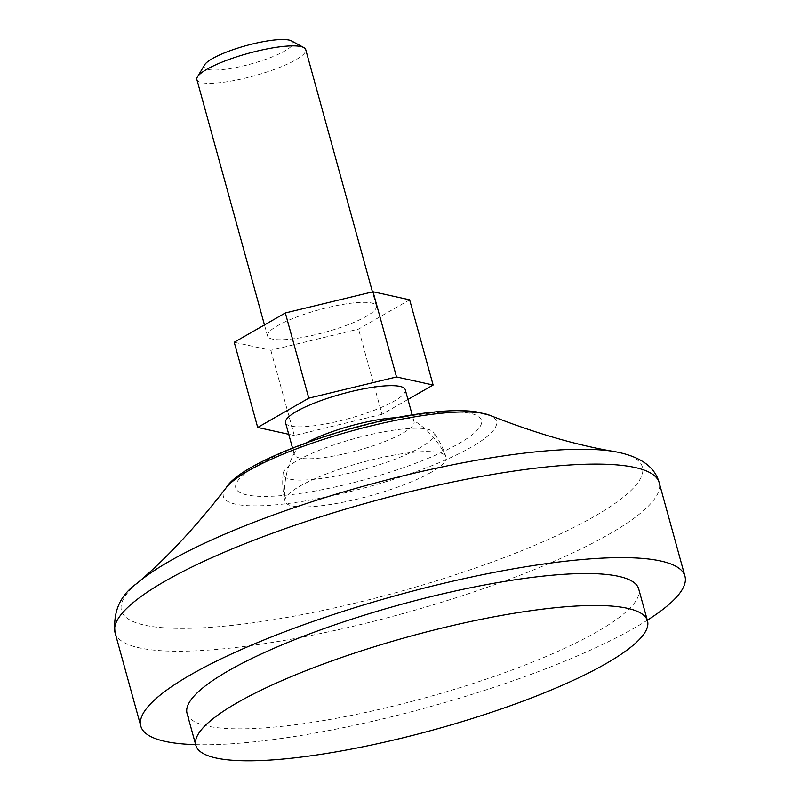 <?xml version="1.0" encoding="UTF-8"?>
<svg xmlns="http://www.w3.org/2000/svg" width="800" height="800" viewBox="0 0 800 800"><rect width="100%" height="100%" fill="white"/><g stroke="black" fill="none" stroke-linecap="round" stroke-linejoin="round"><path stroke-width="0.6" stroke-dasharray="4 3" d="M409.65 299.82L358.55 329.1L270.84 350.32L234.23 342.25M407.94 399.45L382.02 414.3L358.55 329.1M353.55 302.92A56.44 11.62 164.6 0 0 295.6 317.43A56.44 11.62 164.6 0 0 267.52 336.02A56.44 11.62 164.6 0 0 325.03 332.24A56.44 11.62 164.6 0 0 376.36 306.05A56.44 11.62 164.6 0 0 353.55 302.92M196.88 79.57A56.44 11.62 164.6 0 0 254.39 75.78A56.44 11.62 164.6 0 0 305.72 49.59M306.76 442.57A62.09 12.78 164.6 0 0 294.84 451.95A62.09 12.78 164.6 0 0 294.35 454.67A62.09 12.78 164.6 0 0 337.58 455.28A62.09 12.78 164.6 0 0 403.05 433.02A62.09 12.78 164.6 0 0 414.07 421.7A62.09 12.78 164.6 0 0 412.26 419.61A62.09 12.78 164.6 0 0 397.21 417.66M431.19 472.29A83.49 17.19 -15.4 0 1 342.89 502.27A83.49 17.19 -15.4 0 1 284.99 501.29A83.49 17.19 -15.4 0 1 284.91 500.8A83.49 17.19 -15.4 0 1 360.95 462.66A83.49 17.19 -15.4 0 1 445.8 456.49A83.49 17.19 -15.4 0 1 445.97 456.95A83.49 17.19 -15.4 0 1 431.19 472.29M285.55 422.72A62.09 12.78 164.6 0 0 348.8 418.56A62.09 12.78 164.6 0 0 405.27 389.75M382.02 414.3L294.31 435.52L288.74 434.29M204.66 64.82A46.06 9.48 164.6 0 0 251.12 63.92A46.06 9.48 164.6 0 0 291.48 40.9M402.41 429.06A78.21 16.1 164.6 0 0 324.75 448.16A78.21 16.1 164.6 0 0 283.1 473.64A78.21 16.1 164.6 0 0 334.82 476.24A78.21 16.1 164.6 0 0 420.14 447.66A78.21 16.1 164.6 0 0 433.44 432.23A78.21 16.1 164.6 0 0 402.41 429.06M195.66 744.64A282.22 58.1 164.6 0 0 647.31 620.23M187.05 713.39A234.24 48.22 164.6 0 0 425.69 697.68A234.24 48.22 164.6 0 0 638.71 588.99M294.31 435.52L270.84 350.32M429.96 413.27A127.41 26.23 164.6 0 0 236.13 483.79A127.41 26.23 164.6 0 0 409.74 465.43A127.41 26.23 164.6 0 0 429.96 413.27M226.07 487.9A141.61 29.15 164.6 0 0 367.66 487.01A141.61 29.15 164.6 0 0 489.73 415.28M137.22 583.2L137.22 583.19A270.16 55.62 164.6 0 0 396.72 592.44A270.16 55.62 164.6 0 0 614.83 451.63M115.04 632.61A282.22 58.1 164.6 0 0 402.55 613.68A282.22 58.1 164.6 0 0 659.2 482.72M376.36 306.05L372.46 291.89M267.52 336.02L264.47 324.92M294.84 451.95A84.66 84.66 0 0 0 284.91 500.8M445.8 456.49A84.66 84.66 0 0 0 412.26 419.61M414.07 421.7L412.22 414.99M294.35 454.67L292.5 447.96M283.1 473.64A83.54 83.54 0 0 0 284.99 501.29M445.97 456.95A83.54 83.54 0 0 0 433.44 432.23"/><path stroke-width="1.2" d="M433.12 385.02L409.65 299.82L373.04 291.75L396.51 376.95L433.12 385.02L407.94 399.45M372.46 291.89L305.72 49.59A56.44 11.62 164.6 0 0 303.85 47.57A56.44 11.62 164.6 0 0 282.91 46.47A56.44 11.62 164.6 0 0 197.45 76.88A56.44 11.62 164.6 0 0 196.88 79.57L264.47 324.92M397.21 417.66A62.09 12.78 164.6 0 0 388.98 418.26A62.09 12.78 164.6 0 0 306.76 442.57M288.74 434.29L257.7 427.45L234.23 342.25L285.33 312.97L373.04 291.75M412.22 414.99L405.27 389.75A62.09 12.78 164.6 0 0 380.18 386.31A62.09 12.78 164.6 0 0 316.43 402.27A62.09 12.78 164.6 0 0 285.55 422.72L292.5 447.96M257.7 427.45L308.8 398.17L396.51 376.95M303.85 47.57L291.48 40.9A46.06 9.48 164.6 0 0 274.4 40A46.06 9.48 164.6 0 0 204.66 64.82L197.45 76.88M647.31 620.23A282.22 58.1 164.6 0 0 684.96 576.25A282.22 58.1 164.6 0 0 570.93 560.62A282.22 58.1 164.6 0 0 281.18 633.14A282.22 58.1 164.6 0 0 140.8 726.13A282.22 58.1 164.6 0 0 195.66 744.64M647.51 620.94L638.71 588.99A234.24 48.22 164.6 0 0 544.06 576.02A234.24 48.22 164.6 0 0 303.57 636.21A234.24 48.22 164.6 0 0 187.05 713.39L195.85 745.34A234.24 48.22 164.6 0 0 434.49 729.63A234.24 48.22 164.6 0 0 647.51 620.94A234.24 48.22 164.6 0 0 552.86 607.97A234.24 48.22 164.6 0 0 312.37 668.16A234.24 48.22 164.6 0 0 195.85 745.34M308.8 398.17L285.33 312.97M439.22 413.46A141.61 29.15 164.6 0 0 226.07 487.9C241.6 460.67 357.94 419.42 433.46 412.12C450.07 410.29 464.22 410.16 475.91 411.74L489.73 415.28A141.61 29.15 164.6 0 0 439.22 413.46M489.73 415.28C535.17 433.19 576.88 445.31 614.85 451.64A270.16 55.62 164.6 0 0 533.23 452.12A270.16 55.62 164.6 0 0 137.22 583.19C166.59 558.32 196.21 526.55 226.07 487.9M614.85 451.64C640.07 456.29 654.85 466.65 659.2 482.72A282.22 58.1 164.6 0 0 545.17 467.09A282.22 58.1 164.6 0 0 255.42 539.62A282.22 58.1 164.6 0 0 115.04 632.61C112.91 611.41 120.31 594.94 137.22 583.2M684.96 576.25L659.2 482.72M140.8 726.13L115.04 632.61"/></g></svg>
